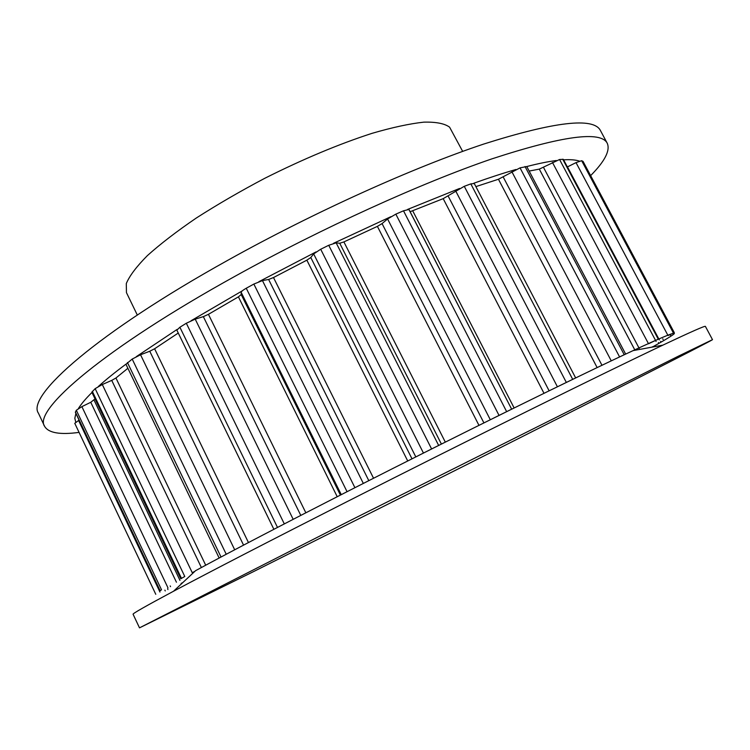 <?xml version="1.0" encoding="UTF-8"?>
<svg xmlns="http://www.w3.org/2000/svg" width="750" height="750" viewBox="0 0 750 750"><rect width="100%" height="100%" fill="white"/><g stroke="black" fill="none" stroke-linecap="round" stroke-linejoin="round"><path stroke-width="1.12" d="M74.766 423.3L155.775 594.3L74.775 423.328L79.069 420.122M160.575 590.55L159.994 590.766L75.356 412.303L76.331 410.25L81.881 406.631L90.759 402.291L176.428 582.206M95.034 398.897L90.759 402.291M181.322 578.55L180.769 578.756L91.837 392.184L95.156 388.641L102.309 384.525L111.731 380.391L201.375 567.534M127.884 368.278L115.941 378L111.731 380.391M219.15 558.019L125.963 364.284L132.197 359.072L140.55 354.759L149.756 351.234L243.553 545.128M178.256 333.038L154.603 348.769L149.756 351.234M273.872 529.312L176.85 330.15L179.887 327.244L186.319 323.241L195.216 319.134L203.344 316.641L300.778 515.4M409.031 209.597L511.65 409.181L408.891 209.466L403.5 210.806L395.841 214.144L387.572 218.972L382.059 223.603L377.391 226.369L343.894 241.922L339.741 243.253L336.159 242.841L328.734 245.278L320.7 249.234L313.659 253.922L310.781 257.522L306.853 260.166L273.497 277.538L268.631 279.469L262.453 280.594L253.856 284.062L246.253 288.244C243.019 290.091 241.322 291.45 241.153 292.322L241.209 294.562L238.416 296.85L208.434 314.325L203.344 316.641M474.262 183.525L470.831 183.891L464.269 186.309L443.194 198.647L410.119 211.725M475.884 186.609L498.45 179.241L597.141 367.594M556.341 160.528C548.175 161.559 538.322 163.566 526.772 166.537L520.041 167.869L498.45 179.241M529.163 171.066L539.306 169.116L634.997 350.259M552.45 162.441L648.516 343.762L658.716 338.953L563.353 159.356L559.566 159.506L539.306 169.116M576.019 162.619L668.016 335.541L674.306 332.691L583.069 161.419L581.653 160.697L576.019 162.619L567.375 166.931M137.306 315.028L126.45 292.622L126.3 283.538C129.553 275.794 136.603 266.466 147.45 255.553C160.463 243.881 176.747 231.366 196.331 218.006C217.472 204.459 240.338 191.194 264.928 178.219C303.178 159.037 338.869 144.084 372.009 133.35C392.344 127.425 409.631 123.694 423.863 122.147C436.05 121.847 444.637 123.525 449.597 127.181L462.666 151.387M652.697 346.706L651.741 347.194M615.544 358.847L625.65 354.084L526.753 166.5M561.572 384.75L575.419 378.047M493.959 417.919L510.516 409.744M418.575 455.512L436.294 446.625M342.853 493.837L359.962 485.128M274.359 529.059L289.191 521.381M219.169 558.009L230.503 552M102.309 384.525L192.234 572.672L194.803 571.406M180.769 578.756L184.781 576.497L95.156 388.641M159.994 590.766L161.522 589.791L76.331 410.25M181.116 583.425L182.794 582.6M139.5 627.853L355.5 517.866L678.75 355.988L712.5 339.666C710.241 341.578 589.837 402.647 471.3 462.347L253.181 571.781L139.5 627.853L133.088 614.25C132.319 613.734 145.8 606.056 173.531 591.244L195.6 570.666C230.784 551.559 282.703 524.513 351.366 489.506C459.206 434.559 579.816 375.234 633.131 350.606C684.628 326.709 684.122 329.344 652.303 347.091M173.531 591.244C211.922 570.788 269.869 540.862 347.391 501.478C469.294 439.575 605.522 372.188 662.822 345.159C691.247 331.734 705.441 325.481 705.403 326.409L712.5 339.666M579.45 161.119C575.803 159.853 570.516 159.422 563.606 159.834M515.934 169.5C503.372 173.1 489.338 177.675 473.822 183.225M459.534 188.475L407.55 209.447M390.9 216.684L333.506 243.319M316.05 251.916L258.881 281.7M242.362 290.803L191.091 320.728M177.103 329.428L136.294 356.663M125.934 364.181C114.956 372.356 105.741 379.8 98.297 386.531M91.969 392.475C85.706 398.653 81.178 404.016 78.384 408.562M75.891 413.438L74.822 418.303L75.75 422.128M590.634 175.622C604.828 161.278 610.378 150.506 607.275 143.306C600.928 130.631 562.406 135.834 491.7 158.934C421.284 183.019 321.844 228.141 235.716 275.887C104.184 348.534 32.803 410.287 44.588 426.3C48.403 432.938 59.888 434.962 79.069 432.394M607.275 143.306L600.431 130.528C593.663 117.075 554.812 121.566 483.872 144.009C413.259 167.494 313.837 212.306 227.953 260.203C96.778 333.066 26.109 396.066 38.419 413.184L44.588 426.3M658.425 342.525L658.791 343.228M670.275 334.894L670.734 335.747M662.747 338.803L663.131 339.525M582.984 161.334L674.259 332.691M581.653 160.697L673.397 332.953M567.459 166.884L659.325 339.909M655.669 340.65L656.091 341.466M562.716 159.197L658.237 339.122M559.566 159.506L655.509 340.331M543.488 167.353L639.253 348.469M525.019 166.509L624.206 354.703M520.041 167.869L619.566 356.887M511.856 171.713L611.269 360.872M503.203 176.981L601.978 365.287M470.831 183.891L572.681 379.312M464.269 186.309L566.316 382.397M455.634 190.838L557.409 386.775M448.134 196.022L549.122 390.806M443.194 198.647L544.003 393.309M412.772 210.947L514.125 407.963M403.5 210.806L506.625 411.609M395.841 214.144L499.012 415.369M387.572 218.972L490.303 419.728M382.059 223.603L483.909 422.897M377.391 226.369L478.959 425.353M343.894 241.922L445.312 442.116M339.741 243.253L441.394 444.075M336.159 242.841L438.656 445.444M328.734 245.278L431.588 448.931M320.7 249.234L423.431 453.028M313.659 253.922L415.809 456.9M310.781 257.522L411.994 458.822M306.853 260.166L407.719 460.969M273.497 277.538L373.538 478.238M268.631 279.469L368.803 480.647M262.453 280.594L363.319 483.422M253.856 284.062L354.9 487.65M246.253 288.244L347.034 491.653M241.153 292.322L341.269 494.653M241.209 294.562L340.406 495.084M238.416 296.85L337.219 496.716M208.434 314.325L305.841 512.794M195.216 319.134L293.175 519.319M186.319 323.241L284.288 523.856M179.887 327.244L277.472 527.391M154.603 348.769L248.456 542.559M140.55 354.759L234.694 549.788M132.197 359.072L226.209 554.212M127.444 362.531L221.006 556.969M115.941 378L205.706 565.209M92.316 391.322L181.463 578.325M94.088 400.153L179.953 580.369M81.881 406.631L167.438 586.706M75.384 412.031L160.116 590.672M170.203 585.938L170.531 586.631M167.606 587.194L167.981 587.991M78.553 420.403L159.966 592.069M167.587 588.778L167.963 589.566M673.856 332.981L674.259 333.741M164.869 590.119L165.253 590.934M660.637 341.363L661.05 342.131M474.225 183.431L575.653 377.925M633.131 350.606L662.822 345.159"/></g></svg>
